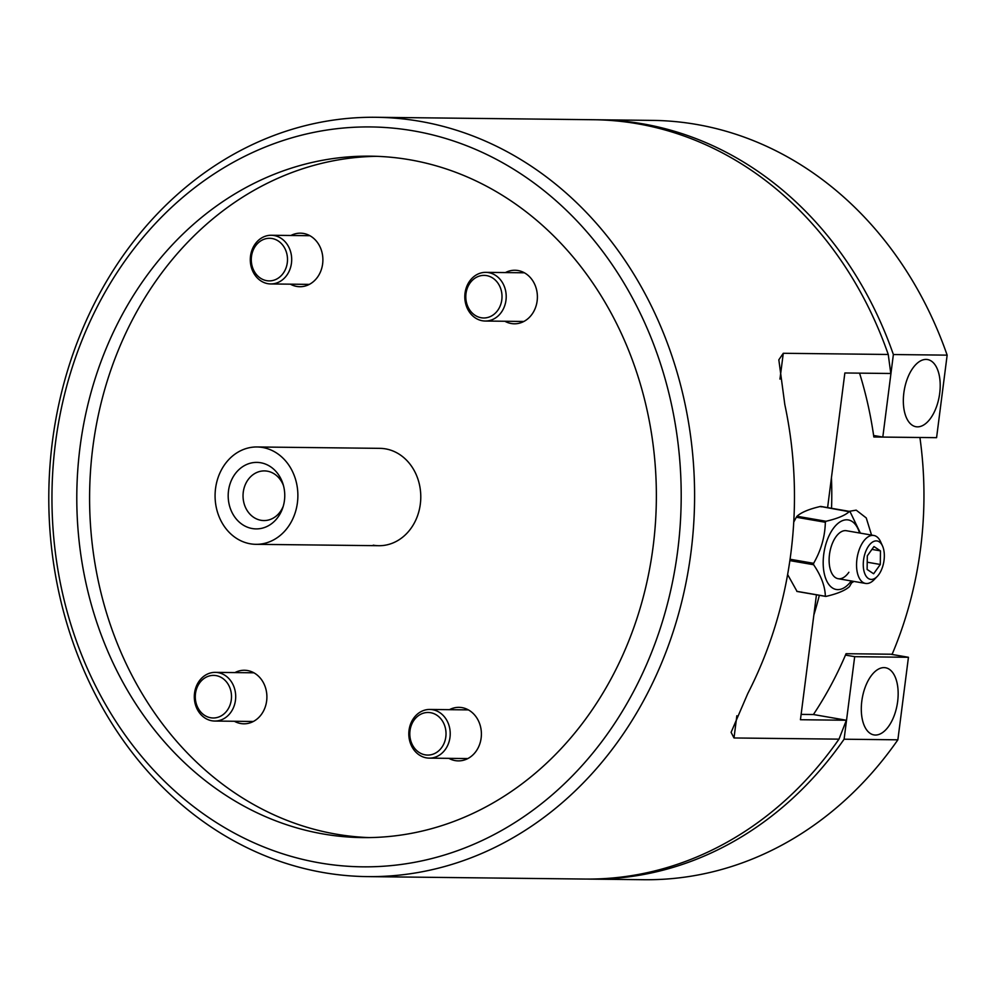 <?xml version="1.0" encoding="UTF-8"?>
<svg xmlns="http://www.w3.org/2000/svg" width="997" height="997" viewBox="0 0 997 997"><rect width="100%" height="100%" fill="white"/><g stroke="black" fill="none" stroke-linecap="round" stroke-linejoin="round"><path stroke-width="1.5" d="M415.338 718.501A21.298 18.108 -89.4 0 0 414.877 748.622A21.298 18.108 -89.4 0 0 440.487 749.046A21.298 18.108 -89.4 0 0 440.948 718.937A21.298 18.108 -89.4 0 0 415.338 718.501M443.889 751.252A24.339 20.7 90.6 0 1 429.233 758.131A24.339 20.7 90.6 0 1 410.266 742.84A24.339 20.7 90.6 0 1 415.138 716.345A24.339 20.7 90.6 0 1 429.782 709.453A24.339 20.7 90.6 0 1 448.762 724.744A24.339 20.7 90.6 0 1 443.889 751.252M260.691 462.745A33.262 28.29 90.6 0 1 283.011 484.006A33.262 28.29 90.6 0 1 282.737 507.872A33.262 28.29 90.6 0 1 252.253 528.547A33.262 28.29 90.6 0 1 228.5 490.811A33.262 28.29 90.6 0 1 260.691 462.745M283.484 485.651A24.825 21.111 -89.4 0 0 267.308 471.17A24.825 21.111 -89.4 0 0 264.429 470.908A24.825 21.111 -89.4 0 0 243.106 493.802A24.825 21.111 -89.4 0 0 261.015 520.297A24.825 21.111 -89.4 0 0 263.881 520.559A24.825 21.111 -89.4 0 0 283.248 506.239M262.647 447.491A48.679 41.4 -89.4 0 0 257.027 446.968A48.679 41.4 -89.4 0 0 215.215 491.87A48.679 41.4 -89.4 0 0 250.309 543.801A48.679 41.4 -89.4 0 0 255.93 544.325A48.679 41.4 -89.4 0 0 297.742 499.422A48.679 41.4 -89.4 0 0 262.647 447.491M200.821 681.412A21.298 18.108 -89.4 0 0 200.36 711.534A21.298 18.108 -89.4 0 0 225.97 711.958A21.298 18.108 -89.4 0 0 226.431 681.848A21.298 18.108 -89.4 0 0 200.821 681.412M229.372 714.164A24.339 20.7 90.6 0 1 214.729 721.043A24.339 20.7 90.6 0 1 195.761 705.751A24.339 20.7 90.6 0 1 200.634 679.256A24.339 20.7 90.6 0 1 215.277 672.364A24.339 20.7 90.6 0 1 234.245 687.656A24.339 20.7 90.6 0 1 229.372 714.164M256.815 244.315A21.298 18.108 -89.4 0 0 256.354 274.437A21.298 18.108 -89.4 0 0 281.964 274.86A21.298 18.108 -89.4 0 0 282.425 244.751A21.298 18.108 -89.4 0 0 256.815 244.315M285.366 277.066A24.339 20.7 90.6 0 1 270.723 283.946A24.339 20.7 90.6 0 1 251.743 268.654A24.339 20.7 90.6 0 1 256.628 242.159A24.339 20.7 90.6 0 1 271.271 235.267A24.339 20.7 90.6 0 1 290.239 250.571A24.339 20.7 90.6 0 1 285.366 277.066M873.559 579.008A19.466 10.144 99.8 0 0 877.273 576.416A19.466 10.144 99.8 0 0 882.532 546.02A19.466 10.144 99.8 0 0 874.033 541.309A19.466 10.144 99.8 0 0 863.265 564.14A19.466 10.144 99.8 0 0 873.559 579.008M877.273 576.416L874.057 579.768A24.339 12.687 -80.2 0 1 869.409 583.008A24.339 12.687 -80.2 0 1 865.558 583.432A24.339 12.687 -80.2 0 1 856.735 560.875A24.339 12.687 -80.2 0 1 869.995 535.888A24.339 12.687 -80.2 0 1 873.858 535.476A24.339 12.687 -80.2 0 1 880.625 541.782L882.532 546.02M867.303 555.852L867.128 569.449L873.634 573.761L880.301 564.476L880.463 550.867L873.97 546.555L867.303 555.852M871.926 549.397L880.463 550.867M867.228 562.208L880.301 564.476M849.132 511.336L856.199 510.14L866.256 517.942L871.54 535.065M801.127 714.388L813.415 714.525A355.343 302.203 -89.4 0 0 846.067 653.708L892.153 654.231A355.343 302.203 -89.4 0 0 919.919 437.509L873.833 436.985A355.343 302.203 -89.4 0 0 859.551 373.14M813.851 615.024A355.343 302.203 -89.4 0 0 819.347 595.309M831.548 508.296A355.343 302.203 -89.4 0 0 831.448 477.675M853.931 581.425L851.675 582.821M897.649 701.527A34.072 17.759 99.8 0 0 885.535 667.753A34.072 17.759 99.8 0 0 861.807 701.128A34.072 17.759 99.8 0 0 873.92 734.901A34.072 17.759 99.8 0 0 897.649 701.527M845.481 655.091L854.678 656.674L844.098 739.213A379.683 322.903 90.6 0 1 590.187 879.117A379.683 322.903 90.6 0 1 587.619 879.08M890.695 654.219L908.441 657.285L897.873 739.811A379.683 322.903 90.6 0 1 643.95 879.715L590.187 879.117M897.873 739.811L844.098 739.213M908.441 657.285L854.678 656.674M787.618 574.534L797.014 591.371L826.027 596.393C837.455 593.738 845.269 590.461 849.481 586.585L852.522 581.176M848.871 572.266A24.339 12.687 -80.2 0 1 838.128 578.696A24.339 12.687 -80.2 0 1 829.18 562.57A24.339 12.687 -80.2 0 1 835.685 537.159A24.339 12.687 -80.2 0 1 846.428 530.728L873.858 535.476M860.386 533.146L850.154 511.885L820.456 506.451C809.066 509.093 801.252 512.358 797.002 516.259L826.027 521.269L825.342 522.266L796.316 517.244L793.749 522.092M796.316 517.244L797.002 516.259M859.551 532.996A35.294 18.395 99.8 0 0 832.732 529.27A35.294 18.395 99.8 0 0 825.578 578.185A35.294 18.395 99.8 0 0 851.251 580.964M790.06 559.242L813.614 563.317C821.104 550.282 825.005 536.598 825.342 522.266M813.614 563.317L813.614 564.726L789.861 560.613M826.027 596.393L825.342 595.969C825.018 586.149 821.104 575.73 813.614 564.726M850.154 511.885L849.469 511.473C845.219 515.362 837.405 518.627 826.027 521.269M820.456 506.451L821.142 506.875M903.843 392.93A34.072 17.759 99.8 0 0 915.969 426.716A34.072 17.759 99.8 0 0 939.697 393.341A34.072 17.759 99.8 0 0 927.571 359.556A34.072 17.759 99.8 0 0 903.843 392.93M596.181 119.777A379.683 322.903 90.6 0 1 598.736 119.79A379.683 322.903 90.6 0 1 893.374 354.533L882.806 437.072L873.609 435.477M598.736 119.79L652.512 120.388A379.683 322.903 90.6 0 1 947.15 355.144L893.374 354.533M947.15 355.144L936.582 437.671L882.806 437.072M290.364 284.17A26.769 22.769 -89.4 0 0 296.732 286.426A26.769 22.769 -89.4 0 0 299.823 286.712A26.769 22.769 -89.4 0 0 322.816 262.024A26.769 22.769 -89.4 0 0 303.512 233.448A26.769 22.769 -89.4 0 0 300.421 233.173A26.769 22.769 -89.4 0 0 290.912 235.491M504.868 321.258A26.769 22.769 -89.4 0 0 511.237 323.514A26.769 22.769 -89.4 0 0 514.327 323.801A26.769 22.769 -89.4 0 0 537.321 299.1A26.769 22.769 -89.4 0 0 518.029 270.536A26.769 22.769 -89.4 0 0 514.938 270.249A26.769 22.769 -89.4 0 0 505.417 272.58M448.874 758.356A26.769 22.769 -89.4 0 0 455.243 760.611A26.769 22.769 -89.4 0 0 458.333 760.885A26.769 22.769 -89.4 0 0 481.327 736.197A26.769 22.769 -89.4 0 0 462.035 707.633A26.769 22.769 -89.4 0 0 458.944 707.347A26.769 22.769 -89.4 0 0 449.423 709.677M234.37 721.267A26.769 22.769 -89.4 0 0 240.738 723.523A26.769 22.769 -89.4 0 0 243.829 723.81A26.769 22.769 -89.4 0 0 266.822 699.109A26.769 22.769 -89.4 0 0 247.518 670.545A26.769 22.769 -89.4 0 0 244.427 670.258A26.769 22.769 -89.4 0 0 234.918 672.589M257.027 446.968L379.932 448.351A48.679 41.4 90.6 0 1 385.552 448.874A48.679 41.4 90.6 0 1 420.647 500.806A48.679 41.4 90.6 0 1 378.835 545.708A48.679 41.4 90.6 0 1 373.214 545.185M375.969 117.285A379.683 322.903 90.6 0 1 419.824 121.298A379.683 322.903 90.6 0 1 693.538 526.428A379.683 322.903 90.6 0 1 367.419 876.612A379.683 322.903 90.6 0 1 323.576 872.587A379.683 322.903 90.6 0 1 49.85 467.456A379.683 322.903 90.6 0 1 375.969 117.285L593.614 119.727A379.683 322.903 90.6 0 1 637.457 123.753A379.683 322.903 90.6 0 1 888.252 354.471L783.281 353.287L778.831 359.817L784.813 404.545A379.683 322.903 90.6 0 1 747.8 693.501L731.1 732.334L734.004 737.967L838.976 739.151L846.378 720.245L813.415 714.525M827.61 507.61L844.858 372.978L890.795 373.489L888.252 354.471M319.688 862.904A369.949 314.628 90.6 0 1 55.458 443.092A369.949 314.628 90.6 0 1 413.468 130.869A369.949 314.628 90.6 0 1 677.698 550.68A369.949 314.628 90.6 0 1 319.688 862.904M369.139 837.592A340.75 289.791 90.6 0 1 336.188 834.153A340.75 289.791 90.6 0 1 90.303 474.323A340.75 289.791 90.6 0 1 376.816 156.317M409.767 159.769A340.75 289.791 90.6 0 1 655.415 523.35A340.75 289.791 90.6 0 1 362.734 837.605A340.75 289.791 90.6 0 1 323.389 834.003A340.75 289.791 90.6 0 1 77.741 470.422A340.75 289.791 90.6 0 1 370.41 156.168A340.75 289.791 90.6 0 1 409.767 159.769M838.976 739.151A379.683 322.903 90.6 0 1 585.065 879.055L367.419 876.612M846.378 720.245L800.441 719.722L816.443 594.81M471.332 281.403A21.298 18.108 -89.4 0 0 470.871 311.525A21.298 18.108 -89.4 0 0 496.481 311.949A21.298 18.108 -89.4 0 0 496.942 281.839A21.298 18.108 -89.4 0 0 471.332 281.403M499.871 314.155A24.339 20.7 90.6 0 1 485.227 321.034A24.339 20.7 90.6 0 1 466.26 305.743A24.339 20.7 90.6 0 1 471.132 279.247A24.339 20.7 90.6 0 1 485.776 272.355A24.339 20.7 90.6 0 1 504.756 287.647A24.339 20.7 90.6 0 1 499.871 314.155M734.004 737.967L736.845 715.759M779.966 379.109L783.281 353.287M429.233 758.131L467.842 758.567M429.782 709.453L468.391 709.889M378.835 545.708L255.93 544.325M214.729 721.043L253.338 721.479M215.277 672.364L253.886 672.801M270.723 283.946L309.332 284.382M271.271 235.267L309.88 235.703M838.128 578.696L865.558 583.432M849.643 511.424L820.78 506.439M825.703 596.405L796.84 591.42M485.227 321.034L523.836 321.47M485.776 272.355L524.385 272.792"/></g></svg>
